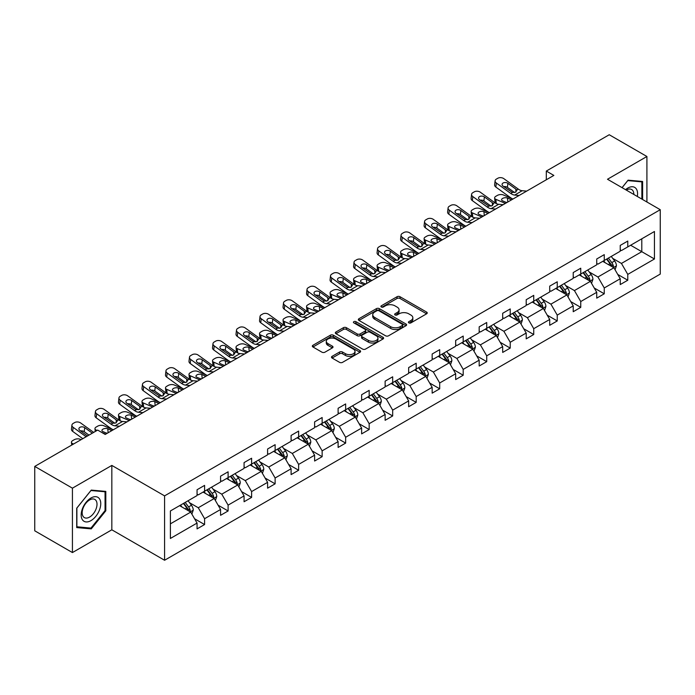 <?xml version="1.0" encoding="UTF-8"?>
<svg xmlns="http://www.w3.org/2000/svg" width="695" height="695" viewBox="0 0 695 695"><rect width="100%" height="100%" fill="white"/><g stroke="black" fill="none" stroke-linecap="round" stroke-linejoin="round"><path stroke-width="1.04" d="M408.842 322.88A1.468 0.843 0 0 0 410.91 322.88L426.626 313.801A2.094 1.208 0 0 0 427.243 312.95A2.094 1.208 0 0 0 426.626 312.098L399.999 296.722A2.094 1.208 0 0 0 397.045 296.722L381.329 305.8A1.468 0.843 0 0 0 380.895 306.399A1.468 0.843 0 0 0 381.329 306.99A1.468 0.843 0 0 0 383.397 306.99L385.43 305.817A6.698 3.866 0 0 1 394.899 305.817L397.114 307.103A6.698 3.866 0 0 1 399.078 309.831A6.698 3.866 0 0 1 397.114 312.568L395.081 313.74A1.468 0.843 0 0 0 394.656 314.34A1.468 0.843 0 0 0 395.081 314.939A1.468 0.843 0 0 0 397.158 314.939L399.191 313.766A6.698 3.866 0 0 1 408.66 313.766L410.875 315.043A6.698 3.866 0 0 1 412.839 317.78A6.698 3.866 0 0 1 410.875 320.508L408.842 321.681A1.468 0.843 0 0 0 408.417 322.28A1.468 0.843 0 0 0 408.842 322.88L408.842 321.681M332.106 356.335A2.094 1.208 0 0 0 331.489 357.195A2.094 1.208 0 0 0 332.106 358.047L339.577 362.356A2.094 1.208 0 0 0 342.531 362.356L359.993 352.278A2.094 1.208 0 0 0 360.601 351.427A2.094 1.208 0 0 0 359.993 350.575L333.365 335.198A2.094 1.208 0 0 0 330.403 335.198L312.95 345.276A2.094 1.208 0 0 0 312.333 346.127A2.094 1.208 0 0 0 312.95 346.987L321.967 352.191A2.094 1.208 0 0 0 324.93 352.191L332.401 347.882A2.094 1.208 0 0 0 333.009 347.031A2.094 1.208 0 0 0 332.401 346.171L327.927 343.591A5.595 3.232 0 0 1 326.285 341.306A5.595 3.232 0 0 1 329.743 338.317A5.595 3.232 0 0 1 335.841 339.021L353.373 349.142A5.595 3.232 0 0 1 355.006 351.427A5.595 3.232 0 0 1 351.557 354.415A5.595 3.232 0 0 1 345.458 353.712L342.531 352.026A2.094 1.208 0 0 0 339.577 352.026L332.106 356.335L332.106 358.047L339.577 353.764L339.577 352.026M111.834 465.415L72.428 488.168L34.75 466.415L34.75 530.806L72.428 552.56L111.834 529.807L164.585 560.257L164.585 495.874L111.834 465.415L111.834 529.807M646.915 202.002L646.915 156.497L607.5 179.249L660.25 209.699L164.585 495.874M646.915 156.497L609.237 134.743L546.313 171.066L546.313 179.77M34.75 466.415L97.674 430.092L105.206 434.445L553.854 175.418L546.313 171.066M385.577 335.798A2.094 1.208 0 0 0 388.54 335.798L405.993 325.72A2.094 1.208 0 0 0 406.61 324.869A2.094 1.208 0 0 0 405.993 324.009L379.366 308.641A2.094 1.208 0 0 0 376.412 308.641L358.95 318.718A2.094 1.208 0 0 0 358.342 319.57A2.094 1.208 0 0 0 358.95 320.421L385.577 335.798M354.433 323.192A1.468 0.843 0 0 1 355.918 323.401L355.918 321.663L382.988 337.292A2.094 1.208 0 0 1 383.605 338.144A2.094 1.208 0 0 1 382.988 339.004L365.535 349.081A2.094 1.208 0 0 1 362.582 349.081L335.954 333.704L335.954 331.993A2.094 1.208 0 0 0 335.338 332.853A2.094 1.208 0 0 0 335.954 333.704M335.954 331.993L343.417 327.684A2.094 1.208 0 0 1 346.379 327.684L357.178 333.921A2.094 1.208 0 0 0 360.14 333.921L365.092 331.055A2.094 1.208 0 0 0 365.709 330.203A2.094 1.208 0 0 0 365.092 329.352L353.851 322.862A1.468 0.843 0 0 1 353.425 322.263A1.468 0.843 0 0 1 354.328 321.481A1.468 0.843 0 0 1 355.918 321.663M72.428 488.168L72.428 552.56M170.388 510.964L197.059 495.57L197.059 489.74L204.591 485.388L204.591 491.217L220.567 481.991L220.567 476.162L228.108 471.809L228.108 477.639L244.075 468.421L244.075 462.592L251.616 458.24L251.616 464.069L267.592 454.843L267.592 449.013L275.124 444.67L275.124 450.499L291.101 441.273L291.101 435.444L298.633 431.091L298.633 436.92L314.609 427.703L314.609 421.874L322.141 417.521L322.141 423.351L338.118 414.124L338.118 408.295L345.65 403.943L345.65 409.772L361.626 400.555L361.626 394.725L369.167 390.373L369.167 396.202L385.134 386.976L385.134 381.147L392.675 376.803L392.675 382.632L408.651 373.406L408.651 367.577L416.183 363.224L416.183 369.054L432.16 359.836L432.16 354.007L439.692 349.655L439.692 355.484L455.668 346.258L455.668 340.428L463.2 336.076L463.2 341.905L479.176 332.688L479.176 326.858L486.717 322.506L486.717 328.335L502.685 319.109L502.685 313.28L510.226 308.936L510.226 314.765L526.202 305.539L526.202 299.71L533.734 295.358L533.734 301.187L549.71 291.969L549.71 286.14L557.242 281.788L557.242 287.617L573.219 278.391L573.219 272.562L580.751 268.209L580.751 274.038L596.727 264.821L596.727 258.992L604.259 254.639L604.259 260.469L620.235 251.243L620.235 245.413L627.776 241.069L627.776 246.899L654.447 231.496L654.447 258.992L627.776 274.395L627.776 280.224L620.235 284.568L620.235 278.738L604.259 287.965L604.259 293.794L596.727 298.146L596.727 292.317L580.751 301.534L580.751 307.364L573.219 311.716L573.219 305.887L557.242 315.113L557.242 320.942L549.71 325.295L549.71 319.465L533.734 328.683L533.734 334.512L526.202 338.865L526.202 333.035L510.226 342.261L510.226 348.091L502.685 352.435L502.685 346.605L486.717 355.831L486.717 361.661L479.176 366.013L479.176 360.184L463.2 369.401L463.2 375.231L455.668 379.583L455.668 373.754L439.692 382.98L439.692 388.809L432.16 393.161L432.16 387.332L416.183 396.55L416.183 402.379L408.651 406.731L408.651 400.902L392.675 410.128L392.675 415.958L385.134 420.301L385.134 414.472L369.167 423.698L369.167 429.527L361.626 433.88L361.626 428.051L345.65 437.268L345.65 443.097L338.118 447.45L338.118 441.62L322.141 450.847L322.141 456.676L314.609 461.028L314.609 455.199L298.633 464.416L298.633 470.246L291.101 474.598L291.101 468.769L275.124 477.995L275.124 483.824L267.592 488.168L267.592 482.339L251.616 491.565L251.616 497.394L244.075 501.747L244.075 495.917L228.108 505.135L228.108 510.964L220.567 515.316L220.567 509.487L204.591 518.713L204.591 524.543L197.059 528.895L197.059 523.066L170.388 538.46L170.388 510.964M164.585 560.257L660.25 274.091L660.25 209.699M203.088 492.086L214.242 498.524L198.266 507.75L189.544 502.711M198.266 507.75L204.591 518.713M214.242 498.524L220.567 509.487M197.059 494.171L198.266 494.875L204.591 491.217M226.596 478.516L237.751 484.954L221.775 494.171L213.052 489.141M221.775 494.171L228.108 505.135M237.751 484.954L244.075 495.917M220.567 480.601L221.775 481.296L228.108 477.639M250.104 464.938L261.259 471.375L245.283 480.601L236.561 475.562M245.283 480.601L251.616 491.565M261.259 471.375L267.592 482.339M244.075 467.031L245.283 467.726L251.616 464.069M273.613 451.368L284.768 457.805L268.791 467.031L260.069 461.993M268.791 467.031L275.124 477.995M284.768 457.805L291.101 468.769M267.592 453.453L268.791 454.148L275.124 450.499M297.13 437.789L308.276 444.235L292.308 453.453L283.577 448.423M292.308 453.453L298.633 464.416M308.276 444.235L314.609 455.199M291.101 439.883L292.308 440.578L298.633 436.92M320.638 424.219L331.793 430.657L315.817 439.883L307.094 434.844M315.817 439.883L322.141 450.847M331.793 430.657L338.118 441.62M314.609 426.304L315.817 427.008L322.141 423.351M344.147 410.649L355.301 417.087L339.325 426.304L330.603 421.274M339.325 426.304L345.65 437.268M355.301 417.087L361.626 428.051M338.118 412.734L339.325 413.429L345.65 409.772M367.655 397.071L378.81 403.508L362.833 412.734L354.111 407.696M362.833 412.734L369.167 423.698M378.81 403.508L385.134 414.472M361.626 399.165L362.833 399.86L369.167 396.202M391.163 383.501L402.318 389.938L386.342 399.165L377.62 394.126M386.342 399.165L392.675 410.128M402.318 389.938L408.651 400.902M385.134 385.586L386.342 386.281L392.675 382.632M414.68 369.922L425.827 376.369L409.85 385.586L401.128 380.556M409.85 385.586L416.183 396.55M425.827 376.369L432.16 387.332M408.651 372.016L409.85 372.711L416.183 369.054M438.189 356.353L449.335 362.79L433.367 372.016L424.645 366.977M433.367 372.016L439.692 382.98M449.335 362.79L455.668 373.754M432.16 358.438L433.367 359.141L439.692 355.484M461.697 342.783L472.852 349.22L456.876 358.438L448.153 353.408M456.876 358.438L463.2 369.401M472.852 349.22L479.176 360.184M455.668 344.868L456.876 345.563L463.2 341.905M485.206 329.204L496.36 335.642L480.384 344.868L471.662 339.829M480.384 344.868L486.717 355.831M496.36 335.642L502.685 346.605M479.176 331.298L480.384 331.993L486.717 328.335M508.714 315.634L519.869 322.072L503.892 331.298L495.17 326.259M503.892 331.298L510.226 342.261M519.869 322.072L526.202 333.035M502.685 317.719L503.892 318.414L510.226 314.765M532.222 302.056L543.377 308.502L527.401 317.719L518.678 312.689M527.401 317.719L533.734 328.683M543.377 308.502L549.71 319.465M526.202 304.149L527.401 304.844L533.734 301.187M555.739 288.486L566.885 294.923L550.918 304.149L542.187 299.111M550.918 304.149L557.242 315.113M566.885 294.923L573.219 305.887M549.71 290.571L550.918 291.274L557.242 287.617M579.248 274.916L590.403 281.353L574.426 290.571L565.704 285.541M574.426 290.571L580.751 301.534M590.403 281.353L596.727 292.317M573.219 277.001L574.426 277.696L580.751 274.038M602.756 261.337L613.911 267.775L597.935 277.001L589.212 271.962M597.935 277.001L604.259 287.965M613.911 267.775L620.235 278.738M596.727 263.431L597.935 264.126L604.259 260.469M630.634 245.239L641.789 251.686L621.443 263.431L612.721 258.392M621.443 263.431L627.776 274.395M654.447 258.992L641.789 251.686L641.789 238.802L654.447 231.496M620.235 249.853L621.443 250.547L627.776 246.899M170.388 523.848L190.725 512.102L179.579 505.656M190.725 512.102L197.059 523.066M617.751 274.438L627.776 280.224M594.242 288.008L604.259 293.794M570.734 301.578L580.751 307.364M547.226 315.156L557.242 320.942M523.709 328.726L533.734 334.512M500.2 342.305L510.226 348.091M476.692 355.875L486.717 361.661M453.183 369.445L463.2 375.231M429.675 383.023L439.692 388.809M406.158 396.593L416.183 402.379M382.65 410.172L392.675 415.958M359.141 423.742L369.167 429.527M335.633 437.311L345.65 443.097M312.125 450.89L322.141 456.676M288.616 464.46L298.633 470.246M265.099 478.038L275.124 483.824M241.591 491.608L251.616 497.394M218.082 505.178L228.108 510.964M194.574 518.757L204.591 524.543M642.614 199.517L642.614 181.473L628.072 180.17L622.06 187.65M105.805 510.79L105.805 491.4L91.262 490.097L76.719 508.193L76.719 527.583L91.262 528.878L105.805 510.79L105.058 510.356M409.424 323.088L410.875 322.254A6.698 3.866 0 0 0 412.839 319.518L412.839 317.78M399.078 309.831L399.078 311.577A6.698 3.866 0 0 1 397.114 314.305L395.672 315.148M426.6 313.819L399.999 298.468A2.094 1.208 0 0 0 397.045 298.468L381.911 307.199M405.967 325.738L379.366 310.378A2.094 1.208 0 0 0 376.412 310.378L358.985 320.438L358.95 318.718M402.292 325.46A1.468 0.843 0 0 0 402.726 324.869A1.468 0.843 0 0 0 402.292 324.27L378.923 310.769A1.468 0.843 0 0 0 376.855 310.769L374.709 312.012A6.698 3.866 0 0 0 372.746 314.748A6.698 3.866 0 0 0 374.709 317.476L390.686 326.702A6.698 3.866 0 0 0 400.155 326.702L402.292 325.46L402.292 327.206A1.468 0.843 0 0 0 402.726 326.607L402.726 324.869M372.746 314.748L372.746 316.486A6.698 3.866 0 0 0 374.709 319.222L374.709 317.476M402.292 327.206L400.155 328.44A6.698 3.866 0 0 1 390.686 328.44L374.709 319.222M335.98 333.722L343.417 329.421L343.417 327.684M365.709 330.203L365.709 331.941A2.094 1.208 0 0 1 365.092 332.801L360.14 335.659A2.094 1.208 0 0 1 357.178 335.659L346.379 329.421A2.094 1.208 0 0 0 343.417 329.421M355.918 323.401L382.962 339.012M368.385 340.385A5.595 3.232 0 0 0 374.483 341.089A5.595 3.232 0 0 0 377.941 338.1A5.595 3.232 0 0 0 376.299 335.815L370.122 332.253A2.094 1.208 0 0 0 367.16 332.253L362.208 335.112A2.094 1.208 0 0 0 361.591 335.972A2.094 1.208 0 0 0 362.208 336.823L368.385 340.385L368.385 342.131A5.595 3.232 0 0 0 374.483 342.826A5.595 3.232 0 0 0 377.941 339.846L377.941 338.1M361.591 335.972L361.591 337.709A2.094 1.208 0 0 0 362.208 338.561L362.208 336.823M368.385 342.131L362.208 338.561M355.006 351.427L355.006 353.164A5.595 3.232 0 0 1 351.557 356.153A5.595 3.232 0 0 1 345.458 355.449L342.531 353.764A2.094 1.208 0 0 0 339.577 353.764M326.285 341.306L326.285 343.043A5.595 3.232 0 0 0 327.927 345.328L327.927 343.591M332.401 346.171L332.401 347.882L327.927 345.328M359.958 352.296L333.365 336.936A2.094 1.208 0 0 0 330.403 336.936L312.976 347.005M89.725 527.991L91.262 528.878M615.058 269.764L616.439 265.759A5.647 3.258 -120 0 0 614.641 260.946L611.253 256.438M512.901 199.057L503.389 194.956A4.266 2.137 -5.9 0 0 497.385 195.408L495.874 196.277A4.266 2.137 -5.9 0 0 494.623 197.997A4.266 2.137 -5.9 0 0 495.856 199.309L496.291 203.592M605.189 262.745L603.72 260.781M505.369 203.409L495.856 199.309M613.077 267.297L613.39 266.003A5.647 3.258 -120 0 0 611.774 262.606L608.394 258.088M606.978 258.905L610.697 263.874A2.876 1.659 60 0 1 611.218 264.752L613.39 266.003M511.546 199.847L507.411 198.058A3.414 1.703 174.1 0 0 502.607 198.423A3.414 1.703 174.1 0 0 501.608 199.804A3.414 1.703 174.1 0 0 502.589 200.846L506.724 202.627M495.214 202.966A4.266 2.137 174.1 0 1 495.101 202.593L494.623 197.997M507.098 202.41A3.414 1.703 -5.9 0 0 505.986 202.306M606.579 259.131L609.967 263.648A5.647 3.258 60 0 1 611.374 266.315M519.139 195.46L514.656 195.069A10.66 6.151 60 0 1 510.755 193.453L496.326 183.011L495.856 187.059A4.266 2.754 -173.3 0 1 494.632 184.827L495.109 180.778A4.266 2.754 6.7 0 0 496.326 183.011M512.927 199.048A15.985 9.226 60 0 1 510.286 197.493L495.856 187.059M526.68 191.108L522.188 190.725A10.66 6.151 60 0 1 518.288 189.101L503.858 178.667A4.266 2.754 6.7 0 0 497.855 178.241L496.352 179.11A4.266 2.754 6.7 0 0 495.109 180.778M515.942 192.029L515.82 189.083L516.672 190.039L515.838 192.089L512.38 192.515L503.067 186.121A3.414 2.198 -173.3 0 1 502.085 184.331A3.414 2.198 -173.3 0 1 503.084 183.002A3.414 2.198 -173.3 0 1 507.889 183.341L507.411 187.381L514.578 192.558M507.411 187.381A3.414 2.198 6.7 0 0 503.771 186.634M515.82 189.083L507.889 183.341M518.288 189.101L516.672 190.039L516.828 190.656M591.541 283.334L592.931 279.329A5.647 3.258 -120 0 0 591.124 274.525L587.744 270.007M495.631 209.03L491.139 208.648A10.66 6.151 60 0 1 487.247 207.023L472.817 196.589L472.339 200.629L486.769 211.072A15.985 9.226 60 0 0 489.419 212.618L479.88 208.526A4.266 2.137 -5.9 0 0 473.877 208.978L472.365 209.847A4.266 2.137 -5.9 0 0 471.114 211.575A4.266 2.137 -5.9 0 0 472.339 212.879L472.782 217.161M581.672 276.315L580.212 274.36M481.861 216.988L472.339 212.879M589.568 280.867L589.881 279.572A5.647 3.258 -120 0 0 588.265 276.176L584.877 271.658M583.461 272.475L587.188 277.444A2.876 1.659 60 0 1 587.709 278.321L589.881 279.572M488.038 213.417L483.902 211.636A3.414 1.703 174.1 0 0 479.098 211.992A3.414 1.703 174.1 0 0 478.099 213.374A3.414 1.703 174.1 0 0 479.081 214.416L483.216 216.197M471.697 216.545A4.266 2.137 174.1 0 1 471.592 216.162L471.114 211.575M483.59 215.989A3.414 1.703 -5.9 0 0 482.478 215.884M583.07 272.701L586.458 277.218A5.647 3.258 60 0 1 587.866 279.885M568.032 296.913L569.422 292.908A5.647 3.258 -120 0 0 567.615 288.095L564.236 283.577M465.885 226.205L456.372 222.105A4.266 2.137 -5.9 0 0 450.36 222.548L448.857 223.425A4.266 2.137 -5.9 0 0 447.606 225.145A4.266 2.137 -5.9 0 0 448.831 226.448L449.274 230.74M558.163 289.893L556.695 287.93M458.353 230.558L448.831 226.448M566.051 294.445L566.373 293.151A5.647 3.258 -120 0 0 564.757 289.754L561.369 285.237M559.953 286.053L563.68 291.023A2.876 1.659 60 0 1 564.201 291.891L566.373 293.151M464.529 226.987L460.394 225.206A3.414 1.703 174.1 0 0 455.59 225.562A3.414 1.703 174.1 0 0 454.591 226.944A3.414 1.703 174.1 0 0 455.572 227.995L459.708 229.776M448.188 230.114A4.266 2.137 174.1 0 1 448.075 229.732L447.606 225.145M460.081 229.559A3.414 1.703 -5.9 0 0 458.961 229.454M559.562 286.279L562.941 290.797A5.647 3.258 60 0 1 564.349 293.464M503.171 204.678L498.68 204.295A10.66 6.151 60 0 1 494.779 202.671L480.349 192.237A4.266 2.754 6.7 0 0 474.346 191.811L472.835 192.68A4.266 2.754 6.7 0 0 471.592 194.348A4.266 2.754 6.7 0 0 472.817 196.589M492.434 205.598L492.312 202.653L493.155 203.609L492.329 205.668L488.872 206.085L479.55 199.7A3.414 2.198 -173.3 0 1 478.577 197.91A3.414 2.198 -173.3 0 1 479.576 196.572A3.414 2.198 -173.3 0 1 484.38 196.911L483.902 200.959L491.061 206.137M483.902 200.959A3.414 2.198 6.7 0 0 480.262 200.203M472.339 200.629A4.266 2.754 -173.3 0 1 471.123 198.396L471.592 194.348M492.312 202.653L484.38 196.911M494.779 202.671L493.155 203.609L493.32 204.226M472.122 222.609L467.631 222.218A10.66 6.151 60 0 1 463.739 220.593L449.309 210.159L448.831 214.208A4.266 2.754 -173.3 0 1 447.615 211.966L448.084 207.927A4.266 2.754 6.7 0 0 449.309 210.159M465.911 226.196A15.985 9.226 60 0 1 463.261 224.641L448.831 214.208M479.654 218.256L475.172 217.874A10.66 6.151 60 0 1 471.271 216.249L456.841 205.807A4.266 2.754 6.7 0 0 450.838 205.39L449.326 206.259A4.266 2.754 6.7 0 0 448.084 207.927M468.925 219.168L468.804 216.223L469.646 217.188L468.812 219.238L465.363 219.663L456.042 213.269A3.414 2.198 -173.3 0 1 455.069 211.48A3.414 2.198 -173.3 0 1 456.059 210.151A3.414 2.198 -173.3 0 1 460.863 210.489L460.394 214.529L467.553 219.707M460.394 214.529A3.414 2.198 6.7 0 0 456.745 213.782M468.804 216.223L460.863 210.489M471.271 216.249L469.646 217.188L469.811 217.796M637.315 196.459A13.857 8.001 120 0 0 625.543 189.666M633.814 194.435A10.486 6.055 120 0 0 631.642 189.509A10.486 6.055 120 0 0 626.291 190.091M622.095 187.667L627.776 180.604L641.867 181.864L641.867 199.083M640.929 181.326L641.867 181.864M99.446 510.069A13.857 8.001 120 0 0 95.858 496.69A13.857 8.001 120 0 0 82.479 508.558A13.857 8.001 120 0 0 86.067 521.936A13.857 8.001 120 0 0 99.446 510.069M96.014 509.096A10.486 6.055 120 0 0 94.833 499.436A10.486 6.055 120 0 0 83.165 507.949A10.486 6.055 120 0 0 84.347 517.601A10.486 6.055 120 0 0 96.014 509.096M76.876 526.845L76.876 508.054L90.967 490.522L105.058 491.782L105.058 510.573L90.967 528.104L76.719 526.758M104.12 491.243L105.058 491.782M544.524 310.483L545.914 306.478A5.647 3.258 -120 0 0 544.107 301.673L540.727 297.156M442.376 239.784L432.855 235.674A4.266 2.137 -5.9 0 0 426.852 236.126L425.349 236.995A4.266 2.137 -5.9 0 0 424.098 238.724A4.266 2.137 -5.9 0 0 425.323 240.027L425.766 244.31M534.655 303.463L533.187 301.5M434.835 244.127L425.323 240.027M542.543 308.015L542.865 306.721A5.647 3.258 -120 0 0 541.24 303.324L537.861 298.807M536.444 299.623L540.171 304.592A2.876 1.659 60 0 1 540.693 305.47L542.865 306.721M441.021 240.566L436.886 238.776A3.414 1.703 174.1 0 0 432.082 239.141A3.414 1.703 174.1 0 0 431.082 240.522A3.414 1.703 174.1 0 0 432.064 241.565L436.191 243.346M424.68 243.693A4.266 2.137 174.1 0 1 424.567 243.311L424.098 238.724M436.573 243.128A3.414 1.703 -5.9 0 0 435.452 243.024M536.053 299.849L539.433 304.367A5.647 3.258 60 0 1 540.84 307.034M448.614 236.178L444.122 235.796A10.66 6.151 60 0 1 440.222 234.172L425.792 223.738L425.323 227.778A4.266 2.754 -173.3 0 1 424.106 225.545L424.576 221.497A4.266 2.754 6.7 0 0 425.792 223.738M442.394 239.766A15.985 9.226 60 0 1 439.753 238.211L425.323 227.778M456.146 231.826L451.654 231.444A10.66 6.151 60 0 1 447.762 229.819L433.333 219.385A4.266 2.754 6.7 0 0 427.329 218.96L425.818 219.828A4.266 2.754 6.7 0 0 424.576 221.497M445.417 232.747L445.295 229.802L446.138 230.757L445.304 232.808L441.846 233.233L432.533 226.839A3.414 2.198 -173.3 0 1 431.56 225.058A3.414 2.198 -173.3 0 1 432.551 223.72A3.414 2.198 -173.3 0 1 437.355 224.059L436.886 228.099L444.044 233.285M436.886 228.099A3.414 2.198 6.7 0 0 433.237 227.352M445.295 229.802L437.355 224.059M447.762 229.819L446.138 230.757L446.303 231.374M521.015 324.052L522.397 320.056A5.647 3.258 -120 0 0 520.598 315.243L517.21 310.726M418.868 253.354L409.346 249.244A4.266 2.137 -5.9 0 0 403.343 249.696L401.84 250.565A4.266 2.137 -5.9 0 0 400.589 252.294A4.266 2.137 -5.9 0 0 401.814 253.597L402.257 257.88M511.146 317.033L509.678 315.078M411.327 257.706L401.814 253.597M519.035 321.594L519.347 320.291A5.647 3.258 -120 0 0 517.732 316.894L514.352 312.376M512.936 313.193L516.663 318.171A2.876 1.659 60 0 1 517.184 319.04L519.347 320.291M417.504 254.135L413.377 252.355A3.414 1.703 174.1 0 0 408.573 252.711A3.414 1.703 174.1 0 0 407.574 254.092A3.414 1.703 174.1 0 0 408.556 255.135L412.682 256.924M401.171 257.263A4.266 2.137 174.1 0 1 401.058 256.881L400.589 252.294M413.056 256.707A3.414 1.703 -5.9 0 0 411.944 256.603M512.545 313.428L515.925 317.945A5.647 3.258 60 0 1 517.332 320.612M425.105 249.748L420.614 249.366A10.66 6.151 60 0 1 416.713 247.741L402.283 237.308L401.814 241.347A4.266 2.754 -173.3 0 1 400.589 239.115L401.067 235.075A4.266 2.754 6.7 0 0 402.283 237.308M418.885 253.336A15.985 9.226 60 0 1 416.244 251.79L401.814 241.347M432.637 245.405L428.146 245.014A10.66 6.151 60 0 1 424.254 243.398L409.824 232.955A4.266 2.754 6.7 0 0 403.812 232.538L402.309 233.407A4.266 2.754 6.7 0 0 401.067 235.075M421.908 246.317L421.787 243.372L422.63 244.327L421.796 246.386L418.338 246.803L409.025 240.418A3.414 2.198 -173.3 0 1 408.052 238.628A3.414 2.198 -173.3 0 1 409.042 237.29A3.414 2.198 -173.3 0 1 413.846 237.629L413.377 241.678L420.536 246.855M413.377 241.678A3.414 2.198 6.7 0 0 409.729 240.93M421.787 243.372L413.846 237.629M424.254 243.398L422.63 244.327L422.795 244.944M497.507 337.631L498.888 333.626A5.647 3.258 -120 0 0 497.09 328.813L493.702 324.304M401.588 263.327L397.106 262.936A10.66 6.151 60 0 1 393.205 261.32L378.775 250.878L378.306 254.926L392.736 265.36A15.985 9.226 60 0 0 395.377 266.915L385.838 262.823A4.266 2.137 -5.9 0 0 379.835 263.275L378.323 264.143A4.266 2.137 -5.9 0 0 377.081 265.864A4.266 2.137 -5.9 0 0 378.306 267.175L378.74 271.458M487.638 330.612L486.17 328.648M387.819 271.276L378.306 267.175M495.526 335.164L495.839 333.869A5.647 3.258 -120 0 0 494.223 330.472L490.844 325.955M489.428 326.772L493.146 331.741A2.876 1.659 60 0 1 493.676 332.618L495.839 333.869M393.995 267.705L389.86 265.924A3.414 1.703 174.1 0 0 385.065 266.289A3.414 1.703 174.1 0 0 384.057 267.671A3.414 1.703 174.1 0 0 385.039 268.713L389.174 270.494M377.663 270.833A4.266 2.137 174.1 0 1 377.55 270.459L377.081 265.864M389.548 270.277A3.414 1.703 -5.9 0 0 388.435 270.173M489.028 326.998L492.416 331.515A5.647 3.258 60 0 1 493.824 334.182M409.129 258.974L404.638 258.592A10.66 6.151 60 0 1 400.737 256.968L386.307 246.534A4.266 2.754 6.7 0 0 380.304 246.108L378.801 246.977A4.266 2.754 6.7 0 0 377.559 248.645A4.266 2.754 6.7 0 0 378.775 250.878M398.4 259.895L398.27 256.95L399.121 257.906L398.287 259.956L394.83 260.382L385.517 253.988A3.414 2.198 -173.3 0 1 384.535 252.198A3.414 2.198 -173.3 0 1 385.534 250.869A3.414 2.198 -173.3 0 1 390.338 251.208L389.86 255.247L397.027 260.425M389.86 255.247A3.414 2.198 6.7 0 0 386.22 254.5M378.306 254.926A4.266 2.754 -173.3 0 1 377.081 252.693L377.559 248.645M398.27 256.95L390.338 251.208M400.737 256.968L399.121 257.906L399.286 258.523M473.99 351.201L475.38 347.196A5.647 3.258 -120 0 0 473.582 342.392L470.194 337.874M371.842 280.502L362.33 276.393A4.266 2.137 -5.9 0 0 356.327 276.845L354.815 277.713A4.266 2.137 -5.9 0 0 353.564 279.442A4.266 2.137 -5.9 0 0 354.789 280.745L355.232 285.028M464.13 344.181L462.661 342.227M364.31 284.854L354.789 280.745M472.018 348.734L472.331 347.439A5.647 3.258 -120 0 0 470.715 344.042L467.327 339.525M465.919 340.341L469.638 345.311A2.876 1.659 60 0 1 470.159 346.188L472.331 347.439M370.487 281.284L366.352 279.503A3.414 1.703 174.1 0 0 361.548 279.859A3.414 1.703 174.1 0 0 360.549 281.24A3.414 1.703 174.1 0 0 361.53 282.283L365.666 284.064M354.146 284.411A4.266 2.137 174.1 0 1 354.042 284.029L353.564 279.442M366.039 283.855A3.414 1.703 -5.9 0 0 364.927 283.751M465.52 340.567L468.908 345.085A5.647 3.258 60 0 1 470.315 347.752M378.08 276.897L373.589 276.514A10.66 6.151 60 0 1 369.697 274.89L355.267 264.456L354.789 268.496A4.266 2.754 -173.3 0 1 353.573 266.263L354.042 262.215A4.266 2.754 6.7 0 0 355.267 264.456M371.868 280.485A15.985 9.226 60 0 1 369.227 278.938L354.789 268.496M385.621 272.544L381.129 272.162A10.66 6.151 60 0 1 377.229 270.537L362.799 260.104A4.266 2.754 6.7 0 0 356.796 259.678L355.293 260.547A4.266 2.754 6.7 0 0 354.042 262.215M374.883 273.465L374.761 270.52L375.604 271.476L374.779 273.535L371.321 273.952L362.008 267.566A3.414 2.198 -173.3 0 1 361.026 265.777A3.414 2.198 -173.3 0 1 362.026 264.439A3.414 2.198 -173.3 0 1 366.83 264.778L366.352 268.826L373.519 274.004M366.352 268.826A3.414 2.198 6.7 0 0 362.712 268.07M374.761 270.52L366.83 264.778M377.229 270.537L375.604 271.476L375.769 272.092M450.482 364.779L451.872 360.774A5.647 3.258 -120 0 0 450.065 355.962L446.685 351.444M348.334 294.072L338.821 289.971A4.266 2.137 -5.9 0 0 332.818 290.414L331.307 291.292A4.266 2.137 -5.9 0 0 330.055 293.012A4.266 2.137 -5.9 0 0 331.28 294.315L331.724 298.607M440.613 357.76L439.153 355.797M340.802 298.424L331.28 294.315M448.501 362.312L448.822 361.018A5.647 3.258 -120 0 0 447.206 357.621L443.818 353.103M442.402 353.92L446.129 358.889A2.876 1.659 60 0 1 446.65 359.758L448.822 361.018M346.979 294.854L342.844 293.073A3.414 1.703 174.1 0 0 338.039 293.429A3.414 1.703 174.1 0 0 337.04 294.81A3.414 1.703 174.1 0 0 338.022 295.862L342.157 297.642M330.638 297.981A4.266 2.137 174.1 0 1 330.533 297.599L330.055 293.012M342.531 297.425A3.414 1.703 -5.9 0 0 341.41 297.321M442.011 354.146L445.399 358.663A5.647 3.258 60 0 1 446.807 361.331M354.572 290.475L350.08 290.084A10.66 6.151 60 0 1 346.188 288.46L331.758 278.026L331.28 282.074A4.266 2.754 -173.3 0 1 330.064 279.833L330.533 275.793A4.266 2.754 6.7 0 0 331.758 278.026M348.36 294.063A15.985 9.226 60 0 1 345.71 292.508L331.28 282.074M362.104 286.123L357.621 285.741A10.66 6.151 60 0 1 353.72 284.116L339.29 273.674A4.266 2.754 6.7 0 0 333.287 273.257L331.776 274.125A4.266 2.754 6.7 0 0 330.533 275.793M351.375 287.035L351.253 284.09L352.096 285.054L351.27 287.105L347.813 287.53L338.491 281.136A3.414 2.198 -173.3 0 1 337.518 279.347A3.414 2.198 -173.3 0 1 338.517 278.017A3.414 2.198 -173.3 0 1 343.313 278.356L342.844 282.396L350.002 287.574M342.844 282.396A3.414 2.198 6.7 0 0 339.203 281.649M351.253 284.09L343.313 278.356M353.72 284.116L352.096 285.054L352.261 285.662M426.973 378.349L428.363 374.344A5.647 3.258 -120 0 0 426.556 369.54L423.177 365.023M324.826 307.65L315.304 303.541A4.266 2.137 -5.9 0 0 309.301 303.993L307.798 304.862A4.266 2.137 -5.9 0 0 306.547 306.591A4.266 2.137 -5.9 0 0 307.772 307.894L308.215 312.177M417.104 371.33L415.636 369.366M317.285 311.994L307.772 307.894M424.993 375.882L425.314 374.588A5.647 3.258 -120 0 0 423.698 371.191L420.31 366.673M418.894 367.49L422.621 372.459A2.876 1.659 60 0 1 423.142 373.337L425.314 374.588M323.47 308.432L319.335 306.643A3.414 1.703 174.1 0 0 314.531 307.008A3.414 1.703 174.1 0 0 313.532 308.389A3.414 1.703 174.1 0 0 314.514 309.431L318.649 311.212M307.129 311.56A4.266 2.137 174.1 0 1 307.016 311.178L306.547 306.591M319.022 310.995A3.414 1.703 -5.9 0 0 317.902 310.891M418.503 367.716L421.882 372.233A5.647 3.258 60 0 1 423.29 374.9M331.063 304.045L326.572 303.663A10.66 6.151 60 0 1 322.68 302.038L308.241 291.605L307.772 295.644A4.266 2.754 -173.3 0 1 306.556 293.412L307.025 289.363A4.266 2.754 6.7 0 0 308.241 291.605M324.852 307.633A15.985 9.226 60 0 1 322.202 306.078L307.772 295.644M338.595 299.693L334.104 299.31A10.66 6.151 60 0 1 330.212 297.686L315.782 287.252A4.266 2.754 6.7 0 0 309.779 286.827L308.267 287.695A4.266 2.754 6.7 0 0 307.025 289.363M327.866 300.614L327.745 297.668L328.587 298.624L327.753 300.674L324.296 301.1L314.983 294.706A3.414 2.198 -173.3 0 1 314.01 292.925A3.414 2.198 -173.3 0 1 315 291.587A3.414 2.198 -173.3 0 1 319.804 291.926L319.335 295.966L326.494 301.152M319.335 295.966A3.414 2.198 6.7 0 0 315.686 295.219M327.745 297.668L319.804 291.926M330.212 297.686L328.587 298.624L328.752 299.241M403.465 391.919L404.846 387.923A5.647 3.258 -120 0 0 403.048 383.11L399.668 378.593M307.555 317.615L303.063 317.233A10.66 6.151 60 0 1 299.163 315.608L284.733 305.174L284.264 309.214L298.694 319.657A15.985 9.226 60 0 0 301.335 321.203L291.796 317.111A4.266 2.137 -5.9 0 0 285.793 317.563L284.29 318.432A4.266 2.137 -5.9 0 0 283.039 320.16A4.266 2.137 -5.9 0 0 284.264 321.464L284.707 325.746M393.596 384.9L392.128 382.945M293.777 325.573L284.264 321.464M401.484 389.461L401.797 388.158A5.647 3.258 -120 0 0 400.181 384.761L396.802 380.243M395.386 381.06L399.112 386.038A2.876 1.659 60 0 1 399.634 386.906L401.797 388.158M299.962 322.002L295.827 320.221A3.414 1.703 174.1 0 0 291.023 320.577A3.414 1.703 174.1 0 0 290.024 321.959A3.414 1.703 174.1 0 0 291.005 323.001L295.132 324.791M283.621 325.13A4.266 2.137 174.1 0 1 283.508 324.747L283.039 320.16M295.514 324.574A3.414 1.703 -5.9 0 0 294.393 324.469M394.995 381.294L398.374 385.812A5.647 3.258 60 0 1 399.781 388.47M379.957 405.498L381.338 401.493A5.647 3.258 -120 0 0 379.54 396.68L376.151 392.171M277.8 334.79L268.287 330.69A4.266 2.137 -5.9 0 0 262.284 331.141L260.773 332.01A4.266 2.137 -5.9 0 0 259.53 333.73A4.266 2.137 -5.9 0 0 260.755 335.042L261.198 339.325M370.088 398.478L368.619 396.515M270.268 339.143L260.755 335.042M377.976 403.031L378.288 401.736A5.647 3.258 -120 0 0 376.673 398.339L373.293 393.822M371.877 394.638L375.595 399.608A2.876 1.659 60 0 1 376.125 400.485L378.288 401.736M276.445 335.572L272.318 333.791A3.414 1.703 174.1 0 0 267.514 334.156A3.414 1.703 174.1 0 0 266.515 335.537A3.414 1.703 174.1 0 0 267.488 336.58L271.623 338.361M260.112 338.7A4.266 2.137 174.1 0 1 259.999 338.326L259.53 333.73M271.997 338.144A3.414 1.703 -5.9 0 0 270.885 338.039M371.486 394.864L374.866 399.382A5.647 3.258 60 0 1 376.273 402.049M356.448 419.068L357.829 415.063A5.647 3.258 -120 0 0 356.031 410.259L352.643 405.741M254.292 348.369L244.779 344.26A4.266 2.137 -5.9 0 0 238.776 344.711L237.264 345.58A4.266 2.137 -5.9 0 0 236.013 347.309A4.266 2.137 -5.9 0 0 237.247 348.612L237.681 352.895M346.579 412.048L345.111 410.093M246.76 352.721L237.247 348.612M354.467 416.6L354.78 415.306A5.647 3.258 -120 0 0 353.164 411.909L349.785 407.392M348.369 408.208L352.087 413.178A2.876 1.659 60 0 1 352.608 414.055L354.78 415.306M252.937 349.151L248.801 347.37A3.414 1.703 174.1 0 0 243.997 347.726A3.414 1.703 174.1 0 0 242.998 349.107A3.414 1.703 174.1 0 0 243.98 350.15L248.115 351.931M236.604 352.278A4.266 2.137 174.1 0 1 236.491 351.896L236.013 347.309M248.489 351.713A3.414 1.703 -5.9 0 0 247.377 351.618M347.969 408.434L351.357 412.952A5.647 3.258 60 0 1 352.765 415.619M332.931 432.646L334.321 428.641A5.647 3.258 -120 0 0 332.514 423.828L329.135 419.311M230.783 361.939L221.271 357.838A4.266 2.137 -5.9 0 0 215.268 358.281L213.756 359.159A4.266 2.137 -5.9 0 0 212.505 360.879A4.266 2.137 -5.9 0 0 213.73 362.182L214.173 366.474M323.062 425.627L321.603 423.663M223.251 366.291L213.73 362.182M330.959 430.179L331.272 428.885A5.647 3.258 -120 0 0 329.656 425.488L326.268 420.97M324.86 421.787L328.579 426.756A2.876 1.659 60 0 1 329.1 427.625L331.272 428.885M229.428 362.721L225.293 360.94A3.414 1.703 174.1 0 0 220.489 361.296A3.414 1.703 174.1 0 0 219.49 362.677A3.414 1.703 174.1 0 0 220.471 363.728L224.607 365.509M213.087 365.848A4.266 2.137 174.1 0 1 212.983 365.466L212.505 360.879M224.98 365.292A3.414 1.703 -5.9 0 0 223.868 365.188M324.461 422.013L327.849 426.53A5.647 3.258 60 0 1 329.256 429.197M309.423 446.216L310.813 442.211A5.647 3.258 -120 0 0 309.006 437.407L305.626 432.889M213.513 371.912L209.021 371.53A10.66 6.151 60 0 1 205.129 369.905L190.699 359.463L190.222 363.511L204.651 373.945A15.985 9.226 60 0 0 207.301 375.5L197.762 371.408A4.266 2.137 -5.9 0 0 191.751 371.86L190.248 372.729A4.266 2.137 -5.9 0 0 188.997 374.457A4.266 2.137 -5.9 0 0 190.222 375.76L190.665 380.043M299.554 439.197L298.086 437.233M199.743 379.861L190.222 375.76M307.442 443.749L307.763 442.454A5.647 3.258 -120 0 0 306.147 439.058L302.759 434.54M301.343 435.357L305.07 440.326A2.876 1.659 60 0 1 305.591 441.203L307.763 442.454M205.92 376.299L201.785 374.509A3.414 1.703 174.1 0 0 196.98 374.874A3.414 1.703 174.1 0 0 195.981 376.256A3.414 1.703 174.1 0 0 196.963 377.298L201.098 379.079M189.579 379.427A4.266 2.137 174.1 0 1 189.466 379.044L188.997 374.457M201.472 378.862A3.414 1.703 -5.9 0 0 200.351 378.758M300.952 435.583L304.332 440.1A5.647 3.258 60 0 1 305.739 442.767M285.914 459.786L287.304 455.79A5.647 3.258 -120 0 0 285.497 450.977L282.118 446.459M190.004 385.482L185.513 385.099A10.66 6.151 60 0 1 181.621 383.475L167.182 373.041L166.713 377.081L181.143 387.523A15.985 9.226 60 0 0 183.784 389.07L174.245 384.978A4.266 2.137 -5.9 0 0 168.242 385.43L166.739 386.298A4.266 2.137 -5.9 0 0 165.488 388.027A4.266 2.137 -5.9 0 0 166.713 389.33L167.156 393.613M276.045 452.766L274.577 450.812M176.226 393.44L166.713 389.33M283.934 457.327L284.255 456.024A5.647 3.258 -120 0 0 282.63 452.627L279.251 448.11M277.835 448.927L281.562 453.905A2.876 1.659 60 0 1 282.083 454.773L284.255 456.024M182.411 389.869L178.276 388.088A3.414 1.703 174.1 0 0 173.472 388.444A3.414 1.703 174.1 0 0 172.473 389.826A3.414 1.703 174.1 0 0 173.455 390.868L177.59 392.658M166.07 392.996A4.266 2.137 174.1 0 1 165.957 392.614L165.488 388.027M177.963 392.44A3.414 1.703 -5.9 0 0 176.843 392.336M277.444 449.161L280.823 453.67A5.647 3.258 60 0 1 282.231 456.337M262.406 473.365L263.787 469.36A5.647 3.258 -120 0 0 261.989 464.547L258.601 460.038M160.258 402.657L150.737 398.556A4.266 2.137 -5.9 0 0 144.734 399.008L143.231 399.877A4.266 2.137 -5.9 0 0 141.98 401.597A4.266 2.137 -5.9 0 0 143.205 402.909L143.648 407.192M252.537 466.345L251.069 464.382M152.718 407.009L143.205 402.909M260.425 470.897L260.738 469.603A5.647 3.258 -120 0 0 259.122 466.206L255.743 461.689M254.327 462.505L258.054 467.474A2.876 1.659 60 0 1 258.575 468.352L260.738 469.603M158.894 403.439L154.768 401.658A3.414 1.703 174.1 0 0 149.964 402.023A3.414 1.703 174.1 0 0 148.965 403.404A3.414 1.703 174.1 0 0 149.946 404.447L154.073 406.228M142.562 406.566A4.266 2.137 174.1 0 1 142.449 406.193L141.98 401.597M154.446 406.01A3.414 1.703 -5.9 0 0 153.334 405.906M253.936 462.731L257.315 467.249A5.647 3.258 60 0 1 258.722 469.916M238.898 486.934L240.279 482.929A5.647 3.258 -120 0 0 238.481 478.125L235.092 473.608M136.741 416.236L127.228 412.126A4.266 2.137 -5.9 0 0 121.225 412.578L119.714 413.447A4.266 2.137 -5.9 0 0 118.471 415.176A4.266 2.137 -5.9 0 0 119.696 416.479L120.131 420.762M229.029 479.915L227.56 477.96M129.209 420.588L119.696 416.479M236.917 484.467L237.23 483.173A5.647 3.258 -120 0 0 235.614 479.776L232.234 475.258M230.818 476.075L234.536 481.044A2.876 1.659 60 0 1 235.066 481.922L237.23 483.173M135.386 417.017L131.251 415.236A3.414 1.703 174.1 0 0 126.455 415.593A3.414 1.703 174.1 0 0 125.448 416.974A3.414 1.703 174.1 0 0 126.429 418.016L130.564 419.797M119.053 420.145A4.266 2.137 174.1 0 1 118.941 419.763L118.471 415.176M130.938 419.58A3.414 1.703 -5.9 0 0 129.826 419.485M230.419 476.301L233.807 480.818A5.647 3.258 60 0 1 235.214 483.485M215.38 500.513L216.771 496.508A5.647 3.258 -120 0 0 214.972 491.695L211.584 487.178M119.471 426.209L114.979 425.818A10.66 6.151 60 0 1 111.087 424.193L96.657 413.76L96.179 417.808L110.618 428.242A15.985 9.226 60 0 0 113.259 429.797L103.72 425.705A4.266 2.137 -5.9 0 0 97.717 426.148L96.205 427.025A4.266 2.137 -5.9 0 0 94.954 428.745A4.266 2.137 -5.9 0 0 96.179 430.049L96.275 430.9M205.52 493.493L204.052 491.53M105.701 434.158L101.783 432.464M97.074 430.44L96.179 430.049M213.408 498.046L213.721 496.751A5.647 3.258 -120 0 0 212.105 493.354L208.717 488.837M207.31 489.654L211.028 494.623A2.876 1.659 60 0 1 211.549 495.492L213.721 496.751M111.878 430.587L107.742 428.806A3.414 1.703 174.1 0 0 102.938 429.163A3.414 1.703 174.1 0 0 101.939 430.544A3.414 1.703 174.1 0 0 102.921 431.595L107.056 433.376M107.43 433.159A3.414 1.703 -5.9 0 0 106.318 433.055M206.91 489.879L210.298 494.397A5.647 3.258 60 0 1 211.706 497.064M191.872 514.083L193.262 510.078A5.647 3.258 -120 0 0 191.455 505.274L188.076 500.756M81.098 439.657L80.212 439.275A4.266 2.137 -5.9 0 0 74.209 439.727L72.697 440.595A4.266 2.137 -5.9 0 0 71.446 442.324A4.266 2.137 -5.9 0 0 72.671 443.627L72.758 444.47M182.003 507.063L180.544 505.1M73.566 444.009L72.671 443.627M189.891 511.616L190.213 510.321A5.647 3.258 -120 0 0 188.597 506.924L185.209 502.407M183.793 503.223L187.52 508.193A2.876 1.659 60 0 1 188.041 509.07L190.213 510.321M183.402 503.449L186.79 507.967A5.647 3.258 60 0 1 188.197 510.634M315.087 313.271L310.596 312.88A10.66 6.151 60 0 1 306.704 311.264L292.274 300.822A4.266 2.754 6.7 0 0 286.27 300.396L284.759 301.274A4.266 2.754 6.7 0 0 283.517 302.942A4.266 2.754 6.7 0 0 284.733 305.174M304.358 314.183L304.236 311.238L305.079 312.194L304.245 314.253L300.787 314.67L291.474 308.285A3.414 2.198 -173.3 0 1 290.501 306.495A3.414 2.198 -173.3 0 1 291.492 305.157A3.414 2.198 -173.3 0 1 296.296 305.496L295.827 309.544L302.985 314.722M295.827 309.544A3.414 2.198 6.7 0 0 292.178 308.797M284.264 309.214A4.266 2.754 -173.3 0 1 283.047 306.982L283.517 302.942M304.236 311.238L296.296 305.496M306.704 311.264L305.079 312.194L305.244 312.811M284.046 331.194L279.555 330.803A10.66 6.151 60 0 1 275.654 329.187L261.224 318.744L260.755 322.793A4.266 2.754 -173.3 0 1 259.53 320.56L260.008 316.512A4.266 2.754 6.7 0 0 261.224 318.744M277.826 334.781A15.985 9.226 60 0 1 275.185 333.226L260.755 322.793M291.579 326.841L287.087 326.459A10.66 6.151 60 0 1 283.195 324.834L268.757 314.401A4.266 2.754 6.7 0 0 262.753 313.975L261.251 314.844A4.266 2.754 6.7 0 0 260.008 316.512M280.849 327.762L280.728 324.817L281.571 325.773L280.737 327.823L277.279 328.248L267.966 321.855A3.414 2.198 -173.3 0 1 266.993 320.065A3.414 2.198 -173.3 0 1 267.983 318.736A3.414 2.198 -173.3 0 1 272.788 319.075L272.318 323.114L279.477 328.292M272.318 323.114A3.414 2.198 6.7 0 0 268.67 322.367M280.728 324.817L272.788 319.075M283.195 324.834L281.571 325.773L281.736 326.389M260.529 344.763L256.047 344.381A10.66 6.151 60 0 1 252.146 342.757L237.716 332.323L237.247 336.363A4.266 2.754 -173.3 0 1 236.022 334.13L236.5 330.082A4.266 2.754 6.7 0 0 237.716 332.323M254.318 348.351A15.985 9.226 60 0 1 251.677 346.805L237.247 336.363M268.07 340.411L263.579 340.029A10.66 6.151 60 0 1 259.678 338.404L245.248 327.971A4.266 2.754 6.7 0 0 239.245 327.545L237.742 328.414A4.266 2.754 6.7 0 0 236.5 330.082M257.332 341.332L257.211 338.387L258.062 339.342L257.228 341.401L253.771 341.818L244.458 335.433A3.414 2.198 -173.3 0 1 243.476 333.643A3.414 2.198 -173.3 0 1 244.475 332.306A3.414 2.198 -173.3 0 1 249.279 332.644L248.801 336.693L255.969 341.87M248.801 336.693A3.414 2.198 6.7 0 0 245.161 335.937M257.211 338.387L249.279 332.644M259.678 338.404L258.062 339.342L258.227 339.959M237.021 358.342L232.53 357.951A10.66 6.151 60 0 1 228.638 356.327L214.208 345.893L213.73 349.941A4.266 2.754 -173.3 0 1 212.514 347.7L212.983 343.66A4.266 2.754 6.7 0 0 214.208 345.893M230.81 361.93A15.985 9.226 60 0 1 228.168 360.375L213.73 349.941M244.562 353.99L240.07 353.607A10.66 6.151 60 0 1 236.17 351.983L221.74 341.54A4.266 2.754 6.7 0 0 215.737 341.123L214.225 341.992A4.266 2.754 6.7 0 0 212.983 343.66M233.824 354.902L233.702 351.957L234.545 352.921L233.72 354.971L230.262 355.397L220.94 349.003A3.414 2.198 -173.3 0 1 219.968 347.213A3.414 2.198 -173.3 0 1 220.967 345.884A3.414 2.198 -173.3 0 1 225.771 346.223L225.293 350.263L232.46 355.44M225.293 350.263A3.414 2.198 6.7 0 0 221.653 349.516M233.702 351.957L225.771 346.223M236.17 351.983L234.545 352.921L234.71 353.529M221.045 367.559L216.562 367.177A10.66 6.151 60 0 1 212.661 365.553L198.231 355.119A4.266 2.754 6.7 0 0 192.228 354.693L190.717 355.562A4.266 2.754 6.7 0 0 189.474 357.23A4.266 2.754 6.7 0 0 190.699 359.463M210.316 368.48L210.194 365.535L211.037 366.491L210.203 368.541L206.754 368.967L197.432 362.573A3.414 2.198 -173.3 0 1 196.459 360.792A3.414 2.198 -173.3 0 1 197.45 359.454A3.414 2.198 -173.3 0 1 202.254 359.793L201.785 363.833L208.943 369.019M201.785 363.833A3.414 2.198 6.7 0 0 198.136 363.085M190.222 363.511A4.266 2.754 -173.3 0 1 189.005 361.278L189.474 357.23M210.194 365.535L202.254 359.793M212.661 365.553L211.037 366.491L211.202 367.108M197.536 381.138L193.045 380.747A10.66 6.151 60 0 1 189.153 379.131L174.723 368.689A4.266 2.754 6.7 0 0 168.72 368.263L167.208 369.141A4.266 2.754 6.7 0 0 165.966 370.809A4.266 2.754 6.7 0 0 167.182 373.041M186.807 382.05L186.686 379.105L187.528 380.061L186.694 382.12L183.237 382.537L173.924 376.151A3.414 2.198 -173.3 0 1 172.951 374.362A3.414 2.198 -173.3 0 1 173.941 373.024A3.414 2.198 -173.3 0 1 178.745 373.363L178.276 377.411L185.435 382.589M178.276 377.411A3.414 2.198 6.7 0 0 174.627 376.664M166.713 377.081A4.266 2.754 -173.3 0 1 165.497 374.848L165.966 370.809M186.686 379.105L178.745 373.363M189.153 379.131L187.528 380.061L187.693 380.678M166.496 399.06L162.005 398.669A10.66 6.151 60 0 1 158.104 397.054L143.674 386.611L143.205 390.66A4.266 2.754 -173.3 0 1 141.98 388.427L142.458 384.378A4.266 2.754 6.7 0 0 143.674 386.611M160.276 402.648A15.985 9.226 60 0 1 157.635 401.093L143.205 390.66M174.028 394.708L169.537 394.326A10.66 6.151 60 0 1 165.645 392.701L151.215 382.267A4.266 2.754 6.7 0 0 145.203 381.842L143.7 382.71A4.266 2.754 6.7 0 0 142.458 384.378M163.299 395.629L163.177 392.684L164.02 393.639L163.186 395.69L159.728 396.115L150.415 389.721A3.414 2.198 -173.3 0 1 149.442 387.932A3.414 2.198 -173.3 0 1 150.433 386.602A3.414 2.198 -173.3 0 1 155.237 386.941L154.768 390.981L161.926 396.159M154.768 390.981A3.414 2.198 6.7 0 0 151.119 390.234M163.177 392.684L155.237 386.941M165.645 392.701L164.02 393.639L164.185 394.256M142.979 412.63L138.496 412.248A10.66 6.151 60 0 1 134.595 410.623L120.165 400.19L119.696 404.229A4.266 2.754 -173.3 0 1 118.471 401.997L118.949 397.948A4.266 2.754 6.7 0 0 120.165 400.19M136.767 416.218A15.985 9.226 60 0 1 134.126 414.672L119.696 404.229M150.52 408.278L146.028 407.895A10.66 6.151 60 0 1 142.136 406.271L127.698 395.837A4.266 2.754 6.7 0 0 121.695 395.412L120.192 396.28A4.266 2.754 6.7 0 0 118.949 397.948M139.791 409.199L139.669 406.254L140.512 407.209L139.678 409.268L136.22 409.685L126.907 403.3A3.414 2.198 -173.3 0 1 125.925 401.51A3.414 2.198 -173.3 0 1 126.924 400.172A3.414 2.198 -173.3 0 1 131.729 400.511L131.251 404.56L138.418 409.737M131.251 404.56A3.414 2.198 6.7 0 0 127.611 403.804M139.669 406.254L131.729 400.511M142.136 406.271L140.512 407.209L140.677 407.826M127.011 421.856L122.52 421.474A10.66 6.151 60 0 1 118.619 419.849L104.189 409.407A4.266 2.754 6.7 0 0 98.186 408.99L96.683 409.859A4.266 2.754 6.7 0 0 95.432 411.527A4.266 2.754 6.7 0 0 96.657 413.76M116.274 422.769L116.152 419.823L116.995 420.788L116.169 422.838L112.712 423.264L103.399 416.87A3.414 2.198 -173.3 0 1 102.417 415.08A3.414 2.198 -173.3 0 1 103.416 413.751A3.414 2.198 -173.3 0 1 108.22 414.09L107.742 418.129L114.91 423.307M107.742 418.129A3.414 2.198 6.7 0 0 104.102 417.382M96.179 417.808A4.266 2.754 -173.3 0 1 94.963 415.567L95.432 411.527M116.152 419.823L108.22 414.09M118.619 419.849L116.995 420.788L117.16 421.396M86.154 436.738L73.149 427.329L72.671 431.378A4.266 2.754 -173.3 0 1 71.455 429.145L71.924 425.097A4.266 2.754 6.7 0 0 73.149 427.329M82.783 438.684L72.671 431.378M93.686 432.394L80.681 422.986A4.266 2.754 6.7 0 0 74.678 422.56L73.166 423.429A4.266 2.754 6.7 0 0 71.924 425.097M87.509 435.956L79.882 430.44A3.414 2.198 -173.3 0 1 78.909 428.659A3.414 2.198 -173.3 0 1 79.908 427.321A3.414 2.198 -173.3 0 1 84.703 427.66L84.234 431.699L88.96 435.122M84.234 431.699A3.414 2.198 6.7 0 0 80.594 430.952M92.331 433.176L84.703 427.66M410.875 322.254L410.875 320.508M395.081 314.939L395.081 313.74M397.114 314.305L397.114 312.568M381.329 306.99L381.329 305.8M397.045 298.468L397.045 296.722M399.999 298.468L399.999 296.722M426.626 313.801L426.626 312.098M376.412 310.378L376.412 308.641M379.366 310.378L379.366 308.641M405.993 325.72L405.993 324.009M390.686 328.44L390.686 326.702M400.155 328.44L400.155 326.702M346.379 329.421L346.379 327.684M357.178 335.659L357.178 333.921M360.14 335.659L360.14 333.921M365.092 332.801L365.092 331.055M382.988 339.004L382.988 337.292M342.531 353.764L342.531 352.026M345.458 355.449L345.458 353.712M312.95 346.987L312.95 345.276M330.403 336.936L330.403 335.198M333.365 336.936L333.365 335.198M359.993 352.278L359.993 350.575M613.503 267.54L616.404 265.872M611.774 262.606L614.641 260.946M608.36 264.578L609.967 263.648M507.411 198.058L507.819 201.993M512.38 192.515L510.755 193.453M522.188 190.725L514.656 195.069M589.994 281.119L592.896 279.442M588.265 276.176L591.124 274.525M584.851 278.148L586.458 277.218M483.902 211.636L484.311 215.572M566.486 294.689L569.379 293.012M564.757 289.754L567.615 288.095M561.343 291.718L562.941 290.797M460.394 225.206L460.802 229.142M488.872 206.085L487.247 207.023M498.68 204.295L491.139 208.648M465.363 219.663L463.739 220.593M475.172 217.874L467.631 222.218M542.969 308.267L545.87 306.591M541.24 303.324L544.107 301.673M537.826 305.296L539.433 304.367M436.886 238.776L437.285 242.711M441.846 233.233L440.222 234.172M451.654 231.444L444.122 235.796M519.46 321.837L522.362 320.16M517.732 316.894L520.598 315.243M514.317 318.866L515.925 317.945M413.377 252.355L413.777 256.29M418.338 246.803L416.713 247.741M428.146 245.014L420.614 249.366M495.952 335.407L498.854 333.739M494.223 330.472L497.09 328.813M490.809 332.445L492.416 331.515M389.86 265.924L390.269 269.86M394.83 260.382L393.205 261.32M404.638 258.592L397.106 262.936M472.444 348.986L475.345 347.309M470.715 344.042L473.582 342.392M467.301 346.014L468.908 345.085M366.352 279.503L366.76 283.438M371.321 273.952L369.697 274.89M381.129 272.162L373.589 276.514M448.935 362.555L451.837 360.879M447.206 357.621L450.065 355.962M443.792 359.584L445.399 358.663M342.844 293.073L343.252 297.008M347.813 287.53L346.188 288.46M357.621 285.741L350.08 290.084M425.418 376.134L428.32 374.457M423.698 371.191L426.556 369.54M420.284 373.163L421.882 372.233M319.335 306.643L319.743 310.578M324.296 301.1L322.68 302.038M334.104 299.31L326.572 303.663M401.91 389.704L404.811 388.027M400.181 384.761L403.048 383.11M396.767 386.733L398.374 385.812M295.827 320.221L296.226 324.157M378.401 403.274L381.303 401.606M376.673 398.339L379.54 396.68M373.258 400.311L374.866 399.382M272.318 333.791L272.718 337.727M354.893 416.852L357.795 415.176M353.164 411.909L356.031 410.259M349.75 413.881L351.357 412.952M248.801 347.37L249.21 351.305M331.385 430.422L334.286 428.745M329.656 425.488L332.514 423.828M326.242 427.451L327.849 426.53M225.293 360.94L225.701 364.875M307.876 444.001L310.769 442.324M306.147 439.058L309.006 437.407M302.733 441.03L304.332 440.1M201.785 374.509L202.193 378.445M284.359 457.571L287.261 455.894M282.63 452.627L285.497 450.977M279.216 454.599L280.823 453.67M178.276 388.088L178.676 392.023M260.851 471.141L263.753 469.472M259.122 466.206L261.989 464.547M255.708 468.178L257.315 467.249M154.768 401.658L155.167 405.593M237.343 484.719L240.244 483.042M235.614 479.776L238.481 478.125M232.199 481.748L233.807 480.818M131.251 415.236L131.659 419.172M213.834 498.289L216.736 496.612M212.105 493.354L214.972 491.695M208.691 495.318L210.298 494.397M107.742 428.806L108.151 432.742M190.326 511.868L193.227 510.191M188.597 506.924L191.455 505.274M185.183 508.896L186.79 507.967M300.787 314.67L299.163 315.608M310.596 312.88L303.063 317.233M277.279 328.248L275.654 329.187M287.087 326.459L279.555 330.803M253.771 341.818L252.146 342.757M263.579 340.029L256.047 344.381M230.262 355.397L228.638 356.327M240.07 353.607L232.53 357.951M206.754 368.967L205.129 369.905M216.562 367.177L209.021 371.53M183.237 382.537L181.621 383.475M193.045 380.747L185.513 385.099M159.728 396.115L158.104 397.054M169.537 394.326L162.005 398.669M136.22 409.685L134.595 410.623M146.028 407.895L138.496 412.248M112.712 423.264L111.087 424.193M122.52 421.474L114.979 425.818M94.954 428.745L95.241 431.491M71.446 442.324L71.733 445.069"/></g></svg>
